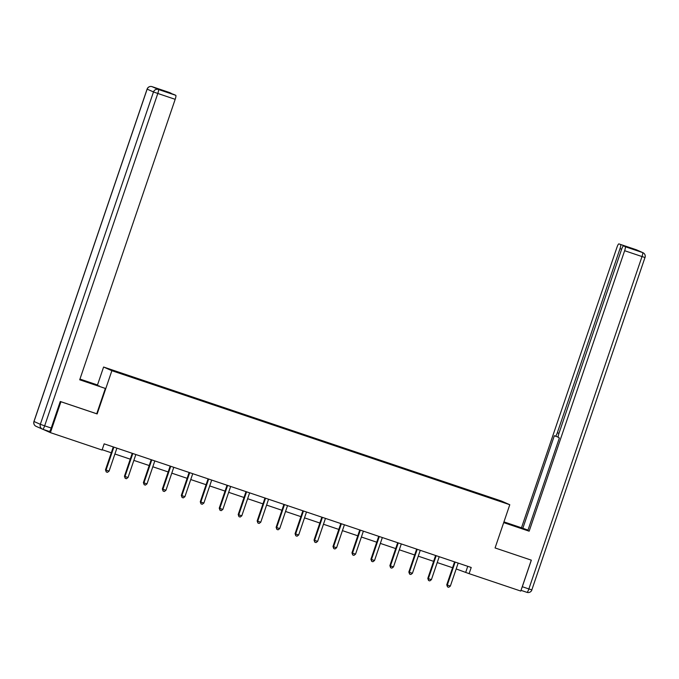 <?xml version="1.0" encoding="UTF-8"?>
<svg xmlns="http://www.w3.org/2000/svg" width="679" height="679" viewBox="0 0 679 679"><rect width="100%" height="100%" fill="white"/><g stroke="black" fill="none" stroke-linecap="round" stroke-linejoin="round"><path stroke-width="1.02" d="M97.487 384.976L103.598 367.025L501.509 501.06L509.785 504.726L111.874 370.7L103.598 367.025M499.939 500.788L110.04 369.461L499.574 501.026M456.186 568.951L469.113 573.662L471.218 567.483L104.167 443.854L102.071 450.033L50.416 432.633L60.932 401.739L97.148 413.944L111.874 370.7M137.998 378.874L137.939 379.306M156.959 385.265L156.891 385.689M175.92 391.647L175.853 392.072M194.881 398.038L194.814 398.463M213.834 404.421L213.775 404.845M232.795 410.803L232.736 411.236M251.756 417.195L251.697 417.619M270.717 423.577L270.658 424.01M289.678 429.968L289.61 430.393M308.639 436.351L308.572 436.784M327.601 442.742L327.533 443.166M346.562 449.125L346.494 449.549M365.514 455.507L365.455 455.94M384.475 461.898L384.416 462.323M403.436 468.281L403.377 468.714M422.397 474.672L422.338 475.096M441.358 481.055L441.291 481.487M460.32 487.446L460.252 487.87M479.281 493.828L479.213 494.253M521.769 588.124A3.913 0.73 -71.4 0 0 522.304 586.724L531.343 560.158L495.076 547.945L530.978 560.039M531.284 560.175L520.768 591.061L469.113 573.662M42.981 429.34L50.416 432.633M495.067 547.97L509.785 504.726M102.181 449.71L111.288 452.783M114.904 453.996L130.249 459.165M133.865 460.387L149.21 465.548M152.826 466.77L168.171 471.939M171.787 473.153L187.132 478.322M190.748 479.544L206.085 484.713M209.709 485.926L225.046 491.095M228.662 492.317L244.007 497.486M247.623 498.7L262.968 503.869M266.584 505.091L281.929 510.26M285.545 511.474L300.89 516.643M304.506 517.856L319.851 523.025M323.467 524.247L338.813 529.416M342.428 530.63L357.765 535.799M361.381 537.021L376.726 542.19M380.342 543.404L395.687 548.573M399.303 549.795L414.648 554.964M418.264 556.177L433.609 561.346M437.225 562.568L452.57 567.729M467.755 566.32L465.76 572.176M478.457 493.463L478.296 493.947M459.505 487.081L459.335 487.564M440.544 480.698L440.374 481.173M421.583 474.307L421.421 474.791M402.622 467.924L402.46 468.4M383.66 461.533L383.499 462.017M364.699 455.151L364.538 455.626M345.738 448.76L345.577 449.243M326.777 442.377L326.616 442.861M307.825 435.994L307.655 436.47M288.864 429.603L288.694 430.087M269.902 423.221L269.741 423.696M250.941 416.83L250.78 417.313M231.98 410.447L231.819 410.922M213.019 404.056L212.858 404.54M194.058 397.673L193.897 398.157M175.106 391.282L174.936 391.766M156.145 384.9L155.975 385.383M137.183 378.517L137.022 378.992M97.148 413.944L96.732 413.757L105.347 388.439L79.706 379.799L175.182 99.321L157.808 93.464L44.653 425.843L51.222 428.05L60.261 401.484L96.724 413.766M454.972 562.56L454.412 562.305L446.757 584.797L447.317 585.043L454.972 562.56A1.307 1.282 113.9 0 0 455.04 562.068L455.04 562.034M450.355 586.07L448.734 587.293L447.512 586.885L447.317 585.043L450.355 586.07L458.011 563.578A1.307 1.282 113.9 0 1 458.257 563.146L458.274 563.129M454.412 562.305A1.307 1.282 113.9 0 0 454.489 561.847M447.512 586.885L446.757 584.797M503.903 522.007L527.948 530.257M503.742 522.49L527.855 530.545M503.699 522.618L529.153 531.19L527.829 530.605L559.377 437.938L558.325 437.471A3.913 0.73 -71.4 0 1 558.919 433.465L621.591 249.363A3.913 0.73 -71.4 0 1 623.517 245.951A3.913 0.73 -71.4 0 0 623.517 245.951L631.292 248.565L628.372 247.275A3.913 0.73 108.6 0 1 628.533 247.64M527.999 530.121L521.48 527.787L616.965 247.309A3.913 0.73 -71.4 0 1 618.883 243.897A3.913 0.73 -71.4 0 1 618.9 243.897L628.372 247.275M503.945 521.879L521.48 527.787M529.153 531.19L624.638 250.712A3.913 0.73 -71.4 0 0 625.223 246.706L631.3 248.573A3.913 0.73 108.6 0 1 631.292 248.565A3.913 0.73 108.6 0 1 631.3 248.573M621.641 249.21L620.003 248.658L557.332 432.761A3.913 0.73 -71.4 0 1 555.414 436.173L558.172 437.106L555.422 436.181A3.913 0.73 -71.4 0 1 555.397 436.173L554.344 435.706L522.805 528.372M620.003 248.658A3.913 0.73 -71.4 0 0 620.598 244.652M79.757 379.646L105.347 388.439M81.582 380.274L81.735 379.807L79.91 379.196M81.735 379.807L97.674 385.035L79.952 379.069M98.837 386.105L98.998 385.621M169.427 92.505A3.913 0.73 108.6 0 1 169.436 92.505A3.913 0.73 108.6 0 1 169.444 92.514L171.15 93.269A3.913 0.73 108.6 0 1 171.303 93.634M174.053 94.559A3.913 0.73 108.6 0 1 174.062 94.559L175.776 95.315A3.913 0.73 108.6 0 1 175.182 99.321M171.15 93.269L163.367 90.647L174.079 94.568A3.913 0.73 108.6 0 1 174.079 94.568L166.296 91.945M51.222 428.05A3.913 0.73 108.6 0 1 49.295 431.462A3.913 0.73 108.6 0 1 49.287 431.462L42.752 429.255A3.913 0.73 -71.4 0 0 42.735 429.255A3.913 0.73 -71.4 0 0 44.653 425.843L40.341 424.316L153.488 91.945L147.156 89.136L34.009 421.506L40.341 424.316A3.913 3.845 -66.1 0 0 42.395 429.12A3.913 3.913 0 0 0 42.735 429.255A3.913 3.845 -66.1 0 1 42.395 429.12L36.072 426.319A3.913 3.845 113.9 0 1 34.009 421.506L33.95 421.472A3.913 3.913 0 0 0 36.072 426.319M436.011 556.169L435.451 555.923L427.795 578.415L428.356 578.661L436.011 556.169A1.307 1.282 113.9 0 0 436.079 555.677L436.079 555.651M431.394 579.679L429.773 580.91L428.559 580.494L428.356 578.661L431.394 579.679L439.05 557.196A1.307 1.282 113.9 0 1 439.296 556.763L439.313 556.738M435.451 555.923A1.307 1.282 113.9 0 0 435.528 555.464M428.559 580.494L427.795 578.415M417.05 549.786L416.499 549.54L408.843 572.024L409.395 572.27L417.05 549.786A1.307 1.282 113.9 0 0 417.127 549.294L417.118 549.26M412.433 573.297L410.812 574.519L409.598 574.111L409.395 572.27L412.433 573.297L420.089 550.805A1.307 1.282 113.9 0 1 420.335 550.38L420.335 550.38M416.499 549.54A1.307 1.282 113.9 0 0 416.567 549.073M409.598 574.111L408.843 572.024M398.098 543.395L397.538 543.149L389.882 565.641L390.442 565.887L398.098 543.395A1.307 1.282 113.9 0 0 398.166 542.911L398.166 542.877M393.481 566.906L391.851 568.136L390.637 567.729L390.442 565.887L393.481 566.906L401.136 544.422A1.307 1.282 113.9 0 1 401.374 543.989L401.399 543.964M397.538 543.149A1.307 1.282 113.9 0 0 397.605 542.691M390.637 567.729L389.882 565.641M379.137 537.013L378.576 536.766L370.921 559.25L371.481 559.496L379.137 537.013A1.307 1.282 113.9 0 0 379.205 536.52L379.205 536.495M374.519 560.523L372.89 561.745L371.676 561.338L371.481 559.496L374.519 560.523L382.175 538.04A1.307 1.282 113.9 0 1 382.421 537.607L382.438 537.581M378.576 536.766A1.307 1.282 113.9 0 0 378.644 536.308M371.676 561.338L370.921 559.25M360.176 530.63L359.615 530.375L351.96 552.867L352.52 553.113L360.176 530.63A1.307 1.282 113.9 0 0 360.243 530.138L360.243 530.104M355.558 554.14L353.929 555.363L352.715 554.955L352.52 553.113L355.558 554.14L363.214 531.649A1.307 1.282 113.9 0 1 363.46 531.216L363.477 531.199M359.615 530.375A1.307 1.282 113.9 0 0 359.683 529.917M352.715 554.955L351.96 552.867M341.214 524.239L340.654 523.993L332.999 546.476L333.559 546.731L341.214 524.239A1.307 1.282 113.9 0 0 341.282 523.747L341.282 523.721M336.597 547.749L334.968 548.971L333.754 548.564L333.559 546.731L336.597 547.749L344.253 525.266A1.307 1.282 113.9 0 1 344.499 524.833L344.499 524.833M340.654 523.993A1.307 1.282 113.9 0 0 340.722 523.534M333.754 548.564L332.999 546.476M322.253 517.856L321.693 517.602L314.038 540.094L314.598 540.34L322.253 517.856A1.307 1.282 113.9 0 0 322.321 517.364L322.321 517.33M317.636 541.367L316.015 542.589L314.793 542.181L314.598 540.34L317.636 541.367L325.292 518.875A1.307 1.282 113.9 0 1 325.538 518.442L325.555 518.425M321.693 517.602A1.307 1.282 113.9 0 0 321.77 517.143M314.793 542.181L314.038 540.094M303.292 511.465L302.732 511.219L295.076 533.702L295.637 533.957L303.292 511.465A1.307 1.282 113.9 0 0 303.36 510.973L303.36 510.947M298.675 534.976L297.054 536.206L295.832 535.79L295.637 533.957L298.675 534.976L306.331 512.492A1.307 1.282 113.9 0 1 306.577 512.059L306.594 512.034M302.732 511.219A1.307 1.282 113.9 0 0 302.809 510.761M295.832 535.79L295.076 533.702M284.331 505.083L283.771 504.836L276.124 527.32L276.676 527.566L284.331 505.083A1.307 1.282 113.9 0 0 284.408 504.59L284.399 504.556M279.714 528.593L278.093 529.815L276.879 529.408L276.676 527.566L279.714 528.593L287.37 506.101A1.307 1.282 113.9 0 1 287.616 505.668L287.633 505.651M283.771 504.836A1.307 1.282 113.9 0 0 283.847 504.37M276.879 529.408L276.124 527.32M265.37 498.692L264.818 498.445L257.163 520.937L257.723 521.183L265.37 498.692A1.307 1.282 113.9 0 0 265.447 498.199L265.438 498.174M260.761 522.202L259.132 523.433L257.918 523.017L257.723 521.183L260.761 522.202L268.409 499.719A1.307 1.282 113.9 0 1 268.655 499.286L268.655 499.286M264.818 498.445A1.307 1.282 113.9 0 0 264.886 497.987M257.918 523.017L257.163 520.937M246.418 492.309L245.857 492.063L238.202 514.546L238.762 514.792L246.418 492.309A1.307 1.282 113.9 0 0 246.485 491.817L246.205 491.698M241.8 515.819L240.171 517.042L238.957 516.634L238.762 514.792L241.8 515.819L249.456 493.327A1.307 1.282 113.9 0 1 249.694 492.903L249.719 492.878M245.857 492.063A1.307 1.282 113.9 0 0 245.925 491.596M238.957 516.634L238.202 514.546M227.457 485.918L226.896 485.672L219.241 508.164L219.801 508.41L227.457 485.918A1.307 1.282 113.9 0 0 227.524 485.434L227.524 485.4M222.839 509.437L221.21 510.659L219.996 510.252L219.801 508.41L222.839 509.437L230.495 486.945A1.307 1.282 113.9 0 1 230.741 486.512L230.758 486.487M226.896 485.672A1.307 1.282 113.9 0 0 226.964 485.213M219.996 510.252L219.241 508.164M208.495 479.535L207.935 479.289L200.28 501.773L200.84 502.027L208.495 479.535A1.307 1.282 113.9 0 0 208.563 479.043L208.292 478.924M203.878 503.046L202.249 504.268L201.035 503.86L200.84 502.027L203.878 503.046L211.534 480.562A1.307 1.282 113.9 0 1 211.78 480.129L211.797 480.104M207.935 479.289A1.307 1.282 113.9 0 0 208.003 478.831M201.035 503.86L200.28 501.773M189.534 473.153L188.974 472.898L181.318 495.39L181.879 495.636L189.534 473.153A1.307 1.282 113.9 0 0 189.602 472.66L189.602 472.626M184.917 496.663L183.288 497.885L182.074 497.478L181.879 495.636L184.917 496.663L192.573 474.171A1.307 1.282 113.9 0 1 192.819 473.738L192.819 473.738M188.974 472.898A1.307 1.282 113.9 0 0 189.042 472.44M182.074 497.478L181.318 495.39M170.573 466.762L170.013 466.515L162.357 488.999L162.918 489.253L170.573 466.762A1.307 1.282 113.9 0 0 170.641 466.269L170.37 466.15M165.956 490.272L164.335 491.503L163.113 491.087L162.918 489.253L165.956 490.272L173.612 467.789A1.307 1.282 113.9 0 1 173.858 467.356L173.875 467.33M170.013 466.515A1.307 1.282 113.9 0 0 170.09 466.057M163.113 491.087L162.357 488.999M151.612 460.379L151.052 460.124L143.396 482.616L143.956 482.862L151.612 460.379A1.307 1.282 113.9 0 0 151.68 459.887L151.68 459.853M146.995 483.889L145.374 485.112L144.16 484.704L143.956 482.862L146.995 483.889L154.651 461.397A1.307 1.282 113.9 0 1 154.897 460.965L154.897 460.965M151.052 460.124A1.307 1.282 113.9 0 0 151.128 459.666M144.16 484.704L143.396 482.616M132.651 453.988L132.099 453.742L124.444 476.234L124.995 476.48L132.651 453.988A1.307 1.282 113.9 0 0 132.728 453.496L132.719 453.47M128.034 477.498L126.413 478.729L125.199 478.313L124.995 476.48L128.034 477.498L135.69 455.015A1.307 1.282 113.9 0 1 135.936 454.582L135.961 454.557M132.099 453.742A1.307 1.282 113.9 0 0 132.167 453.283M125.199 478.313L124.444 476.234M113.699 447.605L113.138 447.359L105.483 469.843L106.043 470.089L113.699 447.605A1.307 1.282 113.9 0 0 113.766 447.113L113.766 447.079M109.081 471.116L107.452 472.338L106.238 471.93L106.043 470.089L109.081 471.116L116.737 448.624A1.307 1.282 113.9 0 1 116.975 448.199L117 448.174M113.138 447.359A1.307 1.282 113.9 0 0 113.206 446.892M106.238 471.93L105.483 469.843M522.304 586.724L528.865 588.939A3.913 0.73 108.6 0 1 526.946 592.351L521.005 590.348L526.946 592.351A3.913 0.73 108.6 0 1 526.929 592.343A3.913 3.913 0 0 0 531.903 589.898L528.865 588.939L642.011 256.56L624.638 250.712M625.223 246.706L642.606 252.563L636.274 249.753L618.9 243.897M557.332 432.761L558.97 433.312M514.249 526.03L514.41 525.546M642.606 252.563A3.913 0.73 108.6 0 1 642.011 256.56L645.05 257.528A3.913 3.913 0 0 0 642.928 252.69A3.913 3.845 113.9 0 0 642.606 252.563M636.274 249.753A3.913 3.845 -66.1 0 1 636.605 249.88A3.913 3.913 0 0 0 636.265 249.753A3.913 0.73 108.6 0 1 636.265 249.753A3.913 0.73 108.6 0 1 636.274 249.753L618.883 243.897M644.991 257.494L531.844 589.864M152.054 86.657A3.913 3.913 0 0 0 147.097 89.102L147.156 89.136A3.913 3.845 -66.1 0 1 152.071 86.657A3.913 0.73 -71.4 0 0 152.045 86.649A3.913 0.73 -71.4 0 0 152.054 86.657L169.436 92.505L152.071 86.657L158.394 89.467L175.776 95.315M158.394 89.467A3.913 3.845 113.9 0 0 153.488 91.945L157.808 93.464A3.913 0.73 -71.4 0 0 158.394 89.467M642.928 252.69L636.605 249.88M147.097 89.102L33.95 421.472M49.295 431.462L42.735 429.255"/></g></svg>
